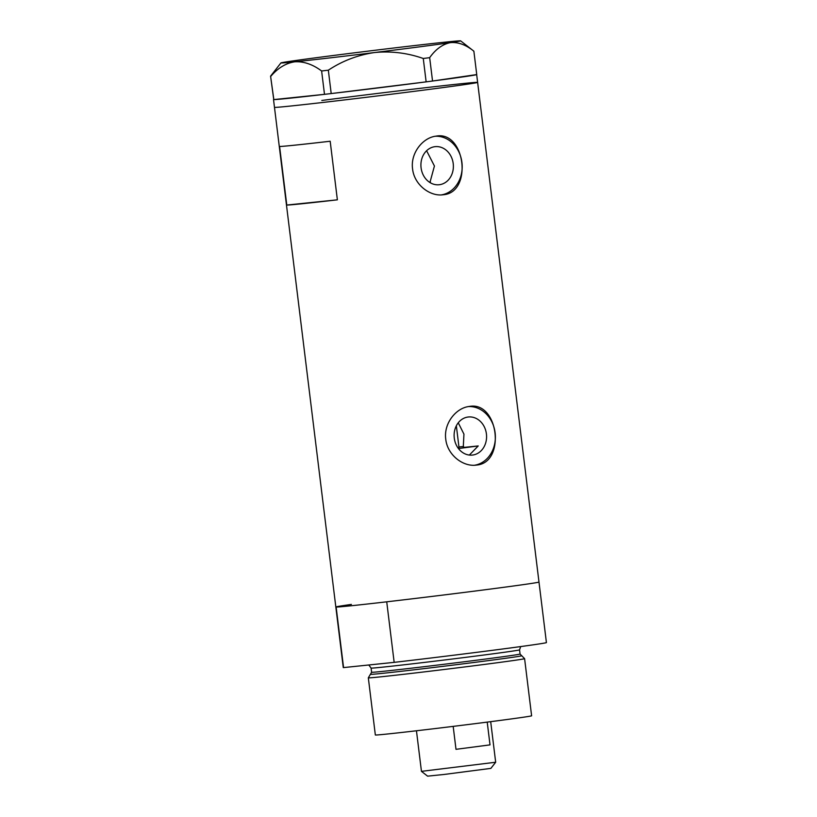 <?xml version="1.0" encoding="UTF-8"?>
<svg xmlns="http://www.w3.org/2000/svg" width="817" height="817" viewBox="0 0 817 817"><rect width="100%" height="100%" fill="white"/><g stroke="black" fill="none" stroke-linecap="round" stroke-linejoin="round"><path stroke-width="1.23" d="M468.008 417.027A19.148 16.207 84.1 0 0 454.252 437.912A19.148 16.207 84.1 0 0 472.308 455.079A19.148 16.207 84.1 0 0 472.675 455.038A19.148 16.207 84.1 0 0 486.442 434.144A19.148 16.207 84.1 0 0 468.376 416.987A19.148 16.207 84.1 0 0 468.008 417.027M434.818 146.692A19.148 16.207 84.1 0 0 421.051 167.577A19.148 16.207 84.1 0 0 439.117 184.744A19.148 16.207 84.1 0 0 439.485 184.703A19.148 16.207 84.1 0 0 453.241 163.819A19.148 16.207 84.1 0 0 435.185 146.651A19.148 16.207 84.1 0 0 434.818 146.692M436.053 136.143C422.777 137.552 410.308 153.198 412.575 168.905C414.178 184.683 430.028 196.805 443.253 194.742C472.951 192.649 465.292 130.403 436.053 136.143L436.615 136.071M442.691 194.803L443.253 194.742M469.244 406.468C455.968 407.877 443.508 423.523 445.765 439.24C447.369 455.008 463.219 467.13 476.444 465.067C506.142 462.984 498.493 400.738 469.244 406.468L469.806 406.406M475.882 465.139L476.444 465.067M351.371 604.417A102.339 1.236 173 0 0 335.828 606.98L343.263 667.54A102.339 1.236 173 0 0 343.569 667.591L336.134 607.041A102.339 1.236 173 0 1 335.828 606.98A102.339 1.236 -7 0 0 388.443 601.618A102.339 1.236 -7 0 0 491.65 588.904A102.339 1.236 -7 0 0 538.985 582.041A102.339 1.236 173 0 1 491.65 588.904A102.339 1.236 173 0 1 386.727 601.812L394.162 662.362A102.339 1.236 173 0 0 499.085 649.454A102.339 1.236 173 0 0 546.42 642.591L477.628 82.394A102.339 1.236 -7 0 0 425.014 87.766A102.339 1.236 -7 0 0 321.806 100.471M430.304 89.257A102.339 1.236 -7 0 0 477.628 82.394A102.339 1.236 173 0 1 404.364 92.587A102.339 1.236 173 0 1 290.178 106.077A102.339 1.236 173 0 1 274.481 107.344A102.339 1.236 -7 0 0 327.086 101.972A102.339 1.236 -7 0 0 430.304 89.257M286.777 205.057A102.339 1.236 -7 0 0 337.37 199.828L330.18 141.239A102.339 1.236 173 0 1 279.588 146.457L286.777 205.057L337.37 199.828M429.926 182.518L434.43 166.014L426.607 150.737M430.406 181.987A64.951 0.786 -7 0 0 429.293 182.109M469.346 455.059L478.231 445.939L463.259 447.481L463.944 434.133L458.255 422.777M458.95 446.991A59.038 0.715 173 0 1 463.576 446.48M474.616 465.23A29.524 24.98 84.1 0 0 495.194 433.47A29.524 24.98 84.1 0 0 468.56 406.57M441.425 194.895A29.524 24.98 84.1 0 0 462.003 163.134A29.524 24.98 84.1 0 0 435.369 136.245M324.42 94.353A102.339 1.236 173 0 1 289.218 98.265A102.339 1.236 173 0 1 273.828 99.582L324.492 94.343L321.622 70.977L328.332 70.191C342.272 60.948 357.611 55.066 374.349 52.564C390.955 50.909 407.264 52.88 423.267 58.487L429.671 57.66C435.675 49.224 442.559 44.22 450.32 42.647C458.082 41.902 465.925 44.761 473.87 51.195L473.564 51.144M429.671 57.66L432.54 81.026L476.74 74.572L473.87 51.195M432.54 81.026L426.137 81.863L423.267 58.487M328.332 70.191L331.202 93.567L426.137 81.863M331.202 93.567L324.492 94.343M273.756 99.592L270.58 76.155L273.828 99.582M270.887 76.216C278.005 67.923 285.981 63.123 294.804 61.806A90.534 1.093 -7 0 0 374.349 52.564A90.534 1.093 -7 0 0 450.32 42.647A90.534 1.093 -7 0 0 460.625 40.85A90.534 1.093 -7 0 0 446.746 41.984A90.534 1.093 -7 0 0 367.211 51.236A90.534 1.093 -7 0 0 291.24 61.152A90.534 1.093 -7 0 0 280.925 62.919L270.58 76.155M280.925 62.919A90.534 1.093 -7 0 0 294.804 61.806C303.771 61.295 312.707 64.349 321.622 70.977M477.628 82.394L476.668 74.582A102.339 1.236 173 0 1 432.602 81.026M425.994 81.884A102.339 1.236 173 0 1 331.334 93.546M458.429 448.533A86.592 1.052 -7 0 0 465.843 447.573A86.592 1.052 -7 0 0 478.231 445.939M520.061 654.039A74.786 0.909 -7 0 1 485.472 659.053A74.786 0.909 -7 0 1 410.052 668.337A74.786 0.909 -7 0 1 371.602 672.268L370.458 674.28A76.247 0.919 -7 0 0 370.387 674.321A76.247 0.919 -7 0 0 409.276 670.369A76.247 0.919 -7 0 0 486.472 660.861A76.247 0.919 -7 0 0 521.736 655.734A76.247 0.919 -7 0 0 521.654 655.714L520.061 654.039L519.551 649.852A74.786 0.909 173 0 1 484.961 654.877A74.786 0.909 173 0 1 409.542 664.16A74.786 0.909 173 0 1 371.092 668.081L368.804 664.987M521.736 655.734L524.585 658.645A78.728 0.95 173 0 1 524.596 658.655A78.728 0.95 173 0 1 488.188 663.935A78.728 0.95 173 0 1 408.796 673.708A78.728 0.95 173 0 1 368.324 677.834A78.728 0.95 173 0 1 368.324 677.824L370.387 674.321M524.596 658.655L531.612 715.784A78.728 0.95 173 0 1 495.204 721.074A78.728 0.95 173 0 1 415.812 730.847A78.728 0.95 173 0 1 375.34 734.973L368.324 677.834M343.569 667.591L394.162 662.362M456.346 425.78L459.011 447.522L457.877 447.777M495.674 762.241L490.874 768.378L444.142 774.455L427.587 776.15L421.449 771.35L495.674 762.241L490.69 721.656M490.016 744.879L455.998 749.322L490.016 744.879L487.218 722.105M416.456 730.766L421.449 771.35M455.998 749.322L453.18 726.374M335.828 606.98L273.521 99.551M460.625 40.85L473.819 51.154M371.602 672.268L371.092 668.081M519.551 649.852L520.695 646.584"/></g></svg>
